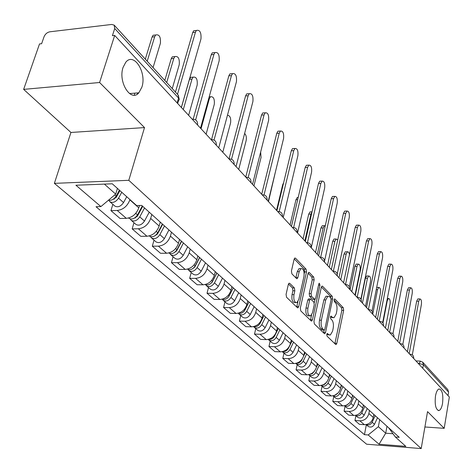 <?xml version="1.0" encoding="UTF-8"?>
<svg xmlns="http://www.w3.org/2000/svg" width="473" height="473" viewBox="0 0 473 473"><rect width="100%" height="100%" fill="white"/><g stroke="black" fill="none" stroke-linecap="round" stroke-linejoin="round"><path stroke-width="0.71" d="M326.754 334.305L327.05 336.173L335.641 344.433L336.12 344.557L336.823 343.339L343.67 310.341L343.274 307.728L334.902 299.048L334.529 298.948L334.068 299.752L334.358 301.614L335.458 302.75C336.924 304.695 337.361 307.521 336.77 311.228L336.191 313.983L334.039 317.732L332.389 317.3L330.911 316.094L330.432 316.922L330.728 318.79L331.839 319.896C333.323 321.811 333.767 324.644 333.163 328.386L332.578 331.177L330.337 335.038L328.729 334.63L327.251 333.453L326.754 334.305M141.876 87.174C146.973 72.6 133.924 51.841 125.777 62.247L123.069 67.391C117.883 82.107 130.897 102.552 138.831 92.814L141.876 87.174M442.545 403.434C443.414 394.571 442.237 389.746 439.033 388.96C437.436 389.563 436.254 391.91 435.485 396.007C434.61 404.882 435.763 409.73 438.95 410.558C440.582 409.967 441.782 407.59 442.545 403.434M289.736 283.362L289.056 283.215L288.353 284.409L286.07 294.372L286.549 297.257L297.405 307.687L298.02 307.822L298.741 306.599L306.498 271.94L306.049 269.131L295.495 258.193L294.803 258.039L294.141 259.174L291.427 271.005L291.906 273.879L296.518 278.52L297.174 278.668L297.86 277.497L299.178 271.668L300.964 268.587C303.5 268.587 304.5 271.236 303.95 276.539L298.824 299.391L296.908 302.625C294.383 302.578 293.408 299.923 293.97 294.655L294.845 290.794L294.377 287.945L289.736 283.362L288.873 283.351M128.798 180.314L144.513 127.586L99.596 82.509L114.685 35.44L449.35 397.018L444.188 428.331L427.539 411.622L421.201 448.575L128.798 180.314L54.377 183.358L366.622 444.218L421.201 448.575M313.936 321.262L314.374 323.993L324.307 333.542L324.827 333.672L325.536 332.448L332.649 298.954L332.235 296.281L322.562 286.254L321.983 286.112L321.327 287.253L313.936 321.262M311.151 320.895L300.775 310.927L300.314 308.118L308.035 273.524L308.692 272.383L309.33 272.531L313.688 277.054L314.131 279.827L311.086 293.644L311.53 296.411L314.994 299.439L315.674 298.262L318.802 283.96L319.263 283.161L319.979 285.178L312.434 319.807L311.713 321.031L311.151 320.895M99.596 82.509L23.65 89.379L39.513 43.948L41.624 43.705L44.042 36.764C45.237 34.032 47.164 32.377 49.825 31.803L111.675 24.454L114.182 25.134L114.714 28.522L112.408 35.694L114.685 35.44M23.65 89.379L70.938 132.47L54.377 183.358M422.821 362.318L447.83 389.646L448.587 392.117L423.4 364.683L418.073 363.229M448.02 395.582L448.587 392.117M424.908 426.977L444.188 428.331M369.454 410.493L368.875 413.532C367.509 418.238 364.517 420.674 359.894 420.834L364.346 424.689C368.94 424.541 371.908 422.129 373.256 417.452L373.83 414.437M364.346 424.689L359.439 424.34L354.957 420.485L355.891 415.726M359.894 420.834L354.957 420.485M345.054 406.295L344.084 411.132L348.737 415.134L353.709 415.471C358.368 415.3 361.396 412.84 362.785 408.087L363.376 405.024M358.836 400.933L358.232 404.019C356.825 408.802 353.774 411.279 349.086 411.463L344.084 411.132M333.784 396.498L332.779 401.411L337.616 405.574L342.659 405.893C347.389 405.698 350.469 403.191 351.9 398.361L352.521 395.245M347.803 390.994L347.17 394.133C345.722 398.993 342.618 401.524 337.858 401.725L332.779 401.411M322.078 386.311L321.031 391.307L326.057 395.629L331.177 395.936C335.978 395.718 339.117 393.158 340.595 388.25L341.234 385.087M336.327 380.664L335.67 383.851C334.175 388.794 331.011 391.378 326.181 391.603L321.031 391.307M309.892 375.71L308.798 380.795L314.037 385.294L319.228 385.578C324.106 385.335 327.304 382.722 328.83 377.732L329.498 374.515M324.383 369.91L323.703 373.15C322.16 378.175 318.932 380.818 314.025 381.072L308.798 380.795M297.204 364.677L296.068 369.839L301.52 374.527L306.788 374.793C311.737 374.527 315 371.855 316.579 366.776L317.277 363.506M311.949 358.711L311.24 362.005C309.644 367.119 306.35 369.815 301.372 370.099L296.068 369.839M283.977 353.171L282.795 358.428L288.477 363.311L293.828 363.56C298.853 363.264 302.182 360.532 303.814 355.365L304.541 352.036M298.989 347.04L298.25 350.392C296.595 355.595 293.236 358.351 288.175 358.658L282.795 358.428M270.184 341.175L268.948 346.52L274.878 351.616L280.306 351.841C285.414 351.51 288.814 348.719 290.499 343.463L291.256 340.081M285.467 334.86L284.693 338.272C282.984 343.569 279.555 346.39 274.411 346.727L268.948 346.52M255.781 328.652L254.492 334.086L260.688 339.413L266.198 339.608C271.39 339.247 274.854 336.392 276.604 331.035L277.391 327.594M271.342 322.148L270.538 325.613C268.765 331.005 265.264 333.891 260.038 334.269L254.492 334.086M240.733 315.556L239.385 321.096L245.859 326.66L251.453 326.825C256.733 326.429 260.274 323.502 262.083 318.057L262.911 314.551M256.585 308.857L255.739 312.387C253.9 317.88 250.329 320.83 245.02 321.244L239.385 321.096M224.988 301.863L223.575 307.497L230.351 313.327L236.039 313.463C241.396 313.025 245.02 310.028 246.894 304.476L247.757 300.911M241.141 294.951L240.26 298.546C238.351 304.139 234.697 307.166 229.299 307.621L223.575 307.497M208.504 287.525L207.026 293.266L214.121 299.368L219.892 299.468C225.343 298.989 229.044 295.921 230.995 290.262L231.9 286.632M224.965 280.383L224.042 284.042C222.056 289.748 218.325 292.846 212.832 293.349L207.026 293.266M191.222 272.495L189.667 278.337L197.111 284.74L202.976 284.799C208.516 284.273 212.3 281.128 214.328 275.363L215.28 271.662M208.008 265.111L207.038 268.841C204.975 274.653 201.155 277.834 195.574 278.384L189.667 278.337M173.083 256.715L171.451 262.675L179.267 269.397L185.227 269.415C190.861 268.835 194.734 265.607 196.845 259.73L197.844 255.964M190.205 249.082L189.188 252.884C187.036 258.808 183.128 262.072 177.452 262.669L171.451 262.675M154.021 240.142L152.312 246.208L160.524 253.28L166.579 253.25C172.308 252.617 176.275 249.301 178.475 243.305L179.527 239.468M171.492 232.231L170.422 236.104C168.181 242.152 164.178 245.505 158.402 246.161L152.312 246.208M133.971 222.7L132.168 228.891L140.818 236.329L146.967 236.246C152.797 235.554 156.859 232.148 159.153 226.035L160.258 222.115M151.803 214.506L150.674 218.449C148.339 224.622 144.235 228.069 138.358 228.784L132.168 228.891M112.846 204.324L110.948 210.639L120.059 218.479L126.309 218.337C132.245 217.586 136.407 214.086 138.808 207.836L139.494 205.489M129.945 199.594L129.868 199.848C127.426 206.145 123.217 209.687 117.239 210.473L110.948 210.639M379.683 419.705L378.37 426.711L385.708 433.209L392.992 433.747M386.985 426.279L385.708 433.209L379.039 444.23L368.195 434.965L378.37 426.711M388.611 427.746L395.381 437.022L405.816 446.358L379.039 444.23M104.391 184.109L115.696 194.119L100.903 206.583L96.007 206.725L364.447 434.681L368.195 434.965M100.903 206.583L75.917 185.233L112.278 183.796L136.626 205.572L141.723 205.424L399.236 437.312L395.381 437.022M144.513 127.586L70.938 132.47M115.696 194.119L117.422 188.396M366.339 424.807L364.447 434.681M326.731 334.429L329.261 335.002M332.939 317.708L330.402 317.117M334.872 343.694L341.855 310.3L341.453 307.692L334.027 300.012M330.893 298.073L330.39 296.252L321.404 286.963M323.556 332.821L324.159 330.13M323.958 330.018L324.324 330.113L324.821 329.261L331.088 299.817L330.793 297.937L329.616 296.725L327.848 296.275L325.726 299.971L321.38 320.215C320.759 324.046 321.214 326.926 322.757 328.859L323.958 330.018L322.095 329.965L324.076 330.107M327.186 296.264L325.992 296.246L323.869 299.941L325.726 299.971M322.095 329.965L320.889 328.8C319.346 326.873 318.885 323.993 319.512 320.168L323.869 299.941M308.112 273.228L311.808 277.042L313.688 277.054M314.592 299.433L312.529 299.267L309.638 296.382L309.194 293.615L312.245 279.809L311.808 277.042M314.988 299.439L314.249 302.809M311.577 315.048L310.542 319.76L312.434 319.807M307.893 308.13C307.344 313.203 308.254 315.793 310.625 315.899L312.529 312.659L314.267 304.707L313.83 301.951L310.347 298.936L309.655 300.124L307.893 308.13L305.996 308.089C305.446 313.156 306.356 315.745 308.733 315.852L309.561 315.875M308.869 298.912L308.455 298.906L307.763 300.095L309.655 300.124M305.996 308.089L307.763 300.095M310.418 320.191L310.542 319.76M295.708 302.608L294.986 302.596C292.456 302.543 291.48 299.888 292.042 294.626L292.917 290.771L292.45 287.927L288.471 284.007M300.302 268.587L299.054 268.581L297.263 271.656L299.178 271.668M295.838 277.84L297.263 271.656M304.21 273.672L304.6 271.934L304.145 269.125L294.23 258.873M296.695 307.001L297.925 301.668M374.066 414.65L373.593 415.678M385.448 327.978L390.059 303.885C390.396 300.503 389.87 298.694 388.481 298.463L387.257 300.71L382.964 322.988M375.178 415.649L372.15 422.229C370.619 424.778 368.627 425.564 366.179 424.588M377.507 417.748L374.498 424.305C372.765 427.054 370.643 427.746 368.13 426.362L367.888 426.161M407.448 351.752L416.66 301.189L417.83 298.912L418.274 298.924M412.314 354.862L421.402 304.441C421.721 301.011 421.224 299.178 419.9 298.948L418.729 301.224L409.216 353.662M363.684 405.302L363.063 406.638M359.575 413.443L357.795 414.608M375.663 317.407L380.446 292.97C380.789 289.494 380.233 287.643 378.778 287.43L377.543 289.677L372.706 314.214M364.837 406.337L361.733 413.03C360.107 415.684 358.043 416.465 355.536 415.365M367.255 408.512L364.175 415.182C362.401 417.978 360.243 418.688 357.7 417.298L357.464 417.085M376.685 287.43L377.247 287.413M352.899 395.588L352.119 397.261M349.175 403.315L346.283 405.249M365.517 306.445L370.471 281.66C370.832 278.077 370.247 276.191 368.715 275.99L367.462 278.242L362.454 303.134M354.1 396.664L350.919 403.469C349.192 406.242 347.052 407.011 344.492 405.781M356.612 398.928L353.455 405.71C351.646 408.56 349.452 409.281 346.875 407.88L346.632 407.673M361.094 299.48L365.393 278.23L366.652 275.978L367.202 275.984M341.695 385.501L340.737 387.535M338.183 392.897L334.494 395.41M354.987 295.069L360.13 269.923C360.497 266.234 359.882 264.306 358.274 264.123L357.009 266.376L351.806 291.634M342.937 386.618L339.679 393.542C337.846 396.433 335.623 397.19 333.016 395.818L335.387 397.888M345.55 388.972L342.316 395.866C340.465 398.769 338.236 399.514 335.629 398.1M350.073 289.76L354.91 266.376L356.175 264.123L356.784 264.123M397.799 341.323L407.354 290.026L408.542 287.744L409.021 287.75M402.807 344.498L412.225 293.384C412.557 289.86 412.024 287.986 410.635 287.767L409.452 290.05L399.584 343.256M387.783 330.503L397.698 278.443L398.899 276.161L399.425 276.161M392.939 333.755L402.706 281.92C403.043 278.29 402.488 276.374 401.027 276.173L399.833 278.455L389.586 332.454M377.377 319.257L387.677 266.417L388.889 264.135L389.468 264.135M382.681 322.621L392.827 270.018C393.175 266.281 392.584 264.318 391.047 264.135L389.841 266.423L379.198 321.226M330.042 375.006L328.889 377.436M326.672 382.101L324.839 384.247L322.308 385.134M349.488 254.61L348.985 252.824L347.986 251.76L347.43 251.802L346.153 254.054L340.749 279.685M331.337 376.171L327.996 383.213C326.092 386.181 323.816 386.949 321.173 385.525L321.084 385.454M334.056 378.619L330.733 385.631C328.841 388.587 326.577 389.35 323.94 387.931L323.692 387.712M338.999 277.793L344.025 254.066L345.302 251.813L345.964 251.813M317.915 364.08L316.538 366.953M314.675 370.85L312.446 373.581L309.673 374.409M337.746 239.923L336.161 239.007L334.872 241.254L329.255 267.269M319.257 365.292L315.828 372.464C313.883 375.485 311.571 376.277 308.893 374.847L308.68 374.657M322.089 367.84L318.678 374.983C316.744 377.992 314.439 378.778 311.772 377.348L311.524 377.129M327.493 265.359L332.714 241.277L334.003 239.031L334.73 239.019M366.557 307.568L377.265 253.93L378.489 251.642L379.127 251.642M372.015 311.086L382.562 257.655C382.923 253.8 382.296 251.796 380.682 251.636L379.458 253.918L368.402 309.561M355.306 295.412L366.445 240.946L367.675 238.664L368.372 238.658M360.911 299.125L371.896 244.807C372.269 240.828 371.601 238.77 369.898 238.64L368.668 240.923L357.18 297.322M305.274 352.704L303.595 356.181M302.259 358.948L301.744 360.018C300.521 362.212 298.788 363.276 296.553 363.217M325.282 225.71L324.437 225.704L323.148 227.945L317.3 254.35M306.681 353.97L303.158 361.266C301.159 364.346 298.812 365.162 296.104 363.719L295.761 363.412M309.626 356.624L306.126 363.891C304.145 366.953 301.804 367.769 299.102 366.327L298.847 366.108M315.521 252.428L320.954 227.98L322.243 225.739L323.047 225.727M292.101 340.844L288.471 348.288C287.129 350.647 285.266 351.723 282.895 351.528M312.014 211.999L310.938 214.092L304.854 240.905M293.567 342.156L289.943 349.594C287.903 352.728 285.509 353.573 282.765 352.119L282.298 351.675M296.642 344.929L293.041 352.332C291.013 355.454 288.631 356.287 285.893 354.839L285.639 354.62M303.057 238.966L308.715 214.145L310.01 211.91L310.891 211.892M278.355 328.463L274.618 336.049C273.146 338.567 271.165 339.661 268.67 339.318M279.886 329.835L276.161 337.409C274.062 340.607 271.626 341.476 268.853 340.016L268.262 339.419M283.091 332.726L279.395 340.27C277.308 343.451 274.884 344.314 272.117 342.86L271.863 342.635M290.079 224.941L295.968 199.736L297.263 197.513L298.197 197.466L297.263 197.513M263.999 315.532L260.15 323.266C258.542 325.95 256.437 327.05 253.835 326.553M265.595 316.969L261.758 324.685C259.612 327.949 257.129 328.847 254.326 327.381L253.605 326.612M268.948 319.99L265.14 327.671C263 330.923 260.534 331.815 257.732 330.343L257.472 330.119M276.539 210.314L282.688 184.712L283.617 182.797M248.987 302.016L245.026 309.898C243.27 312.759 241.041 313.859 238.339 313.197M268.475 201.599L275.523 171.474M244.393 310.921L243.696 311.707M250.655 303.518L246.705 311.388C244.5 314.716 241.975 315.645 239.137 314.167L238.297 313.209M254.161 306.675L250.241 314.51C248.047 317.826 245.534 318.743 242.702 317.271L242.436 317.04M233.278 287.868L229.192 295.909C227.282 298.942 224.929 300.042 222.139 299.208M253.924 185.877L261.043 157.468L260.647 152.046M228.991 296.281L227.383 298.156M235.022 289.441L230.954 297.464C228.684 300.863 226.118 301.827 223.238 300.343L222.357 299.297M238.694 292.746L234.655 300.733C232.403 304.121 229.843 305.073 226.975 303.589L226.709 303.359M216.817 273.045L212.602 281.252C210.526 284.474 208.055 285.568 205.187 284.545M212.826 280.814L212.744 281.151M238.711 169.44L246.155 140.57C246.705 137.489 246.197 135.112 244.63 133.439M216.876 273.098L212.223 282.162L210.45 283.776M218.65 274.695L214.452 282.884C212.117 286.354 209.498 287.348 206.589 285.863L205.678 284.764M222.499 278.159L218.331 286.307C216.013 289.766 213.406 290.753 210.503 289.263L210.237 289.033M199.559 257.501L195.201 265.879C192.943 269.291 190.347 270.379 187.414 269.149M196.023 264.301L195.816 265.075M222.789 152.235L230.582 122.897C231.102 118.126 230.061 115.572 227.46 115.241M199.689 257.625L194.888 266.873L192.759 268.629M201.48 259.234L197.14 267.588C194.746 271.135 192.073 272.164 189.129 270.674L188.189 269.515M205.513 262.87L201.208 271.183C198.826 274.712 196.171 275.735 193.232 274.245L192.966 274.009M343.587 282.748L355.182 227.436L356.423 225.16L357.192 225.148M349.334 286.75L360.798 231.445C361.183 227.33 360.473 225.225 358.682 225.124L357.446 227.401L345.521 284.498M331.372 269.557L343.457 213.37L344.699 211.106L345.544 211.082M337.249 273.985L349.251 217.533C349.642 213.276 348.891 211.118 346.993 211.053L345.751 213.317L333.376 271.094M318.636 255.792L331.242 198.713L332.484 196.461L333.418 196.431M324.573 260.995L337.219 203.035C337.616 198.63 336.817 196.413 334.807 196.39L333.571 198.642L320.7 257.176M305.339 241.431L318.495 183.423L319.73 181.189L320.765 181.153M311.246 247.811L324.667 187.923C325.081 183.353 324.224 181.076 322.095 181.1L320.865 183.341L307.462 242.667M291.451 226.419L305.191 167.466L306.421 165.254L307.562 165.201M297.552 233.012L311.571 172.142C311.991 167.395 311.074 165.065 308.822 165.148L307.598 167.359L293.638 227.466M276.918 210.721L291.291 150.786L292.503 148.605L293.768 148.54M283.226 217.539L297.889 155.664C298.315 150.727 297.334 148.333 294.945 148.481L293.739 150.662L279.182 211.573M261.705 194.279L276.752 133.345L277.941 131.204L279.342 131.116M268.238 201.338L283.581 138.429C284.013 133.285 282.96 130.826 280.424 131.051L279.236 133.197L264.046 194.935M245.753 177.05L261.528 115.081L262.692 112.982L264.247 112.876M252.529 184.369L268.605 120.39C269.042 115.022 267.913 112.497 265.211 112.811L264.052 114.909L248.177 177.511M181.431 241.183L176.932 249.732C174.472 253.351 171.752 254.427 168.772 252.966M178.433 246.876L178.09 248.142M206.11 134.22L214.275 104.391C214.73 98.881 213.465 96.338 210.485 96.758L209.32 98.768L201.043 128.739M181.65 241.378L176.683 250.814L174.224 252.683M183.447 242.998L178.965 251.53C176.5 255.16 173.774 256.224 170.8 254.728L169.825 253.504M187.686 246.817L183.24 255.308C180.787 258.914 178.079 259.973 175.111 258.483L174.839 258.246M209.261 96.61L209.805 96.811M229.056 158.827L245.576 95.936L246.693 93.896L248.42 93.76M236.045 166.561L252.913 101.488C253.351 95.877 252.133 93.282 249.259 93.695L248.142 95.735L231.528 159.235M162.375 224.025L157.722 232.751C155.168 236.476 152.383 237.588 149.367 236.092L149.367 236.092M160.01 228.453L159.502 230.268M188.621 115.317L197.188 84.998C197.637 79.228 196.277 76.614 193.102 77.152L191.985 79.097L183.299 109.57M162.682 224.297L157.544 233.94L154.766 235.885M164.498 225.934L159.862 234.649C157.314 238.357 154.541 239.468 151.531 237.972L150.526 236.671M168.956 229.949L164.356 238.617C161.831 242.312 159.064 243.406 156.066 241.916L155.788 241.673M181.401 107.525L189.472 79.316L190.589 77.377L192.576 77.2M211.585 139.44L228.831 75.851L229.908 73.877L231.823 73.705M218.733 147.854L236.447 81.658C236.884 75.781 235.572 73.114 232.515 73.646L231.439 75.621L214.033 140.055M142.314 205.956L137.495 214.884C134.858 218.686 132.02 219.844 128.975 218.355L128.697 218.112M140.7 208.942L139.99 211.384M172.267 88.593L179.249 64.641C179.693 58.593 178.226 55.909 174.85 56.583L173.792 58.445L166.703 82.515M142.722 206.329L137.401 216.179L134.308 218.183M144.549 207.972L139.748 216.876C137.123 220.672 134.291 221.825 131.252 220.329L130.211 218.952M149.249 212.2L144.484 221.057C141.876 224.835 139.056 225.976 136.023 224.486L135.745 224.243M164.811 80.445L171.238 58.699L172.296 56.837L174.502 56.618M193.179 119.178L211.236 54.744L212.259 52.852L214.387 52.645M200.528 128.189L219.159 60.828C219.584 54.667 218.171 51.924 214.908 52.592L213.891 54.484L195.621 119.906M119.391 190.158L116.169 196.041C114.023 199.34 111.462 200.723 108.5 200.185M119.77 190.495L119.498 191.388M153.063 67.615L160.406 43.256C160.838 36.906 159.253 34.151 155.658 34.978L154.671 36.746L147.209 61.224M137.554 92.921L137.17 94.186M119.917 190.625L116.175 197.454L112.769 199.5M121.762 192.275L118.552 198.146C115.838 202.03 112.946 203.23 109.878 201.74L108.808 200.268M126.729 196.715L123.542 202.556C120.852 206.423 117.978 207.612 114.909 206.122L114.632 205.879M134.314 95.132L134.923 93.14M145.312 59.149L152.075 37.03L153.063 35.268L155.505 34.996M175.459 92.081L192.73 32.542L193.688 30.751L196.047 30.491M181.36 107.477L200.972 38.922C201.386 32.454 199.86 29.628 196.384 30.449L195.432 32.247L177.493 94.304M418.847 364.062L420.432 361.106M138.358 228.784L146.967 236.246M158.402 246.161L166.579 253.25M177.452 262.669L185.227 269.415M195.574 278.384L202.976 284.799M212.832 293.349L219.892 299.468M229.299 307.621L236.039 313.463M245.02 321.244L251.453 326.825M260.038 334.269L266.198 339.608M274.411 346.727L280.306 351.841M288.175 358.658L293.828 363.56M301.372 370.099L306.788 374.793M314.025 381.072L319.228 385.578M326.181 391.603L331.177 395.936M337.858 401.725L342.659 405.893M349.086 411.463L353.709 415.471M117.239 210.473L126.309 218.337M129.868 199.848L138.808 207.836M150.674 218.449L159.153 226.035M170.422 236.104L178.475 243.305M189.188 252.884L196.845 259.73M207.038 268.841L214.328 275.363M224.042 284.042L230.995 290.262M240.26 298.546L246.894 304.476M255.739 312.387L262.083 318.057M270.538 325.613L276.604 331.035M284.693 338.272L290.499 343.463M298.25 350.392L303.814 355.365M311.24 362.005L316.579 366.776M323.703 373.15L328.83 377.732M335.67 383.851L340.595 388.25M347.17 394.133L351.9 398.361M358.232 404.019L362.785 408.087M368.875 413.532L373.256 417.452M413.674 358.475L412.462 357.162M409.866 354.36L410.499 354.2M404.013 348.033L402.754 346.674M393.974 337.196L392.667 335.777M383.544 325.927L382.184 324.454M372.694 314.202L371.281 312.671M361.402 301.999L359.929 300.408M349.636 289.287L348.098 287.625M337.367 276.031L335.765 274.299M324.567 262.202L322.888 260.387M311.187 247.746L309.437 245.854M297.204 232.639L295.371 230.658M282.564 216.817L280.643 214.748M267.221 200.245L265.211 198.075M251.133 182.862L249.023 180.58M234.236 164.604L232.012 162.204M216.463 145.406L214.127 142.881M197.755 125.191L195.296 122.531M400.123 343.836L400.779 343.682M390.006 332.909L390.68 332.761M379.494 321.545L380.186 321.409M368.556 309.726L369.271 309.602M357.168 297.422L357.907 297.31M345.302 284.604L346.07 284.504M320.02 257.294L320.842 257.217M311.139 247.29C311.157 244.192 309.626 242.667 306.545 242.714L307.385 242.661M297.145 232.166C297.168 228.991 295.601 227.436 292.444 227.495L293.313 227.442M277.669 211.532L278.579 211.508M262.202 194.817L263.142 194.811M245.972 177.286L246.953 177.298M228.926 158.869L229.943 158.904M211.005 139.505L212.058 139.565M192.133 119.119L193.226 119.202M422.761 368.296L423.4 364.683L422.637 362.117L420.113 361.094L415.938 360.923M177.162 102.937L178.569 98.059L114.714 28.522M177.677 103.498L178.457 100.796L179.285 99.614L177.943 94.795L114.395 25.371M326.878 334.571L328.729 334.63M330.787 316.177L331.277 316.189M330.544 317.259L332.389 317.3M334.399 299.042L334.902 299.048M341.453 307.692L343.274 307.728M341.855 310.3L343.67 310.341M334.99 343.274L336.823 343.339M327.127 333.53L327.606 333.542M321.794 286.248L322.562 286.254M330.39 296.252L332.235 296.281M331.141 298.93L332.649 298.954M323.68 332.395L325.536 332.448M319.512 320.168L321.38 320.215M320.889 328.8L322.757 328.859M308.497 272.531L309.33 272.531M312.245 279.809L314.131 279.827M309.194 293.615L311.086 293.644M309.638 296.382L311.53 296.411M312.529 299.267L314.409 299.297M318.536 285.166L319.979 285.178M292.45 287.927L294.377 287.945M292.917 290.771L294.845 290.794M292.042 294.626L293.97 294.655M295.938 277.485L297.86 277.497M294.602 258.193L295.495 258.193M304.145 269.125L306.049 269.131M304.6 271.934L306.498 271.94M296.825 306.563L298.741 306.599M374.498 424.305L372.15 422.229M386.908 300.704L387.257 300.71M418.729 301.224L416.66 301.189M364.175 415.182L361.733 413.03M376.242 289.665L377.543 289.677M353.455 405.71L350.919 403.469M365.393 278.23L367.462 278.242M342.316 395.866L339.679 393.542M354.91 266.376L357.009 266.376M409.452 290.05L407.354 290.026M399.833 278.455L397.698 278.443M389.841 266.423L387.677 266.417M330.733 385.631L327.996 383.213M344.025 254.066L346.153 254.054M318.678 374.983L315.828 372.464M332.714 241.277L334.872 241.254M379.458 253.918L377.265 253.93M368.668 240.923L366.445 240.946M306.126 363.891L303.158 361.266M320.954 227.98L323.148 227.945M293.041 352.332L289.943 349.594M308.715 214.145L310.938 214.092M274.618 336.049L274.234 335.706M279.395 340.27L276.161 337.409M295.968 199.736L297.683 199.683M260.15 323.266L259.642 322.817M265.14 327.671L261.758 324.685M282.688 184.712L283.161 184.695M245.026 309.898L244.381 309.33M250.241 314.51L246.705 311.388M229.192 295.909L228.406 295.217M234.655 300.733L230.954 297.464M212.602 281.252L211.662 280.418M218.331 286.307L214.452 282.884M195.201 265.879L194.084 264.892M201.208 271.183L197.14 267.588M357.446 227.401L355.182 227.436M345.751 213.317L343.457 213.37M333.571 198.642L331.242 198.713M320.865 183.341L318.495 183.423M307.598 167.359L305.191 167.466M293.739 150.662L291.291 150.786M279.236 133.197L276.752 133.345M264.052 114.909L261.528 115.081M176.932 249.732L175.625 248.579M183.24 255.308L178.965 251.53M208.652 98.822L209.32 98.768M248.142 95.735L245.576 95.936M157.722 232.751L156.208 231.415M164.356 238.617L159.862 234.649M189.472 79.316L191.985 79.097M231.439 75.621L228.831 75.851M137.495 214.884L135.751 213.341M135.491 217.952L135.13 217.633M144.484 221.057L139.748 216.876M171.238 58.699L173.792 58.445M213.891 54.484L211.236 54.744M116.169 196.041L114.827 194.852M114.206 199.281L113.733 198.867M123.542 202.556L118.552 198.146M152.075 37.03L154.671 36.746M195.432 32.247L192.73 32.542M413.698 358.144C413.721 355.737 412.539 354.419 410.15 354.194L409.695 354.176M404.031 347.69C404.054 345.225 402.842 343.889 400.395 343.682L399.963 343.664M393.985 336.835C394.015 334.31 392.773 332.951 390.26 332.761L389.858 332.75M383.55 325.554C383.573 322.964 382.302 321.581 379.724 321.409L379.358 321.404M372.694 313.824C372.718 311.157 371.411 309.75 368.763 309.608L368.437 309.602M361.39 301.608C361.419 298.865 360.071 297.44 357.352 297.322L357.068 297.316M349.618 288.879C349.642 286.059 348.252 284.61 345.456 284.521L345.225 284.521M337.338 275.611C337.361 272.702 335.931 271.224 333.045 271.183M324.525 261.758C324.549 258.761 323.065 257.259 320.085 257.259L319.99 257.259M282.493 216.332C282.523 213.087 280.927 211.496 277.704 211.567M267.144 199.742C267.18 196.419 265.548 194.799 262.255 194.876M251.039 182.341C251.086 178.936 249.419 177.28 246.049 177.369M234.129 164.066C234.182 160.578 232.48 158.881 229.027 158.981M216.35 144.844C216.409 141.273 214.665 139.535 211.129 139.641M197.625 124.618C197.696 120.946 195.911 119.166 192.286 119.279M179.149 98.922L178.274 95.185M438.099 410.505L438.95 410.558M129.525 93.589L138.831 92.814M335.8 344.545L336.12 344.557M324.472 333.66L324.827 333.672M325.992 296.246L327.848 296.275M308.455 298.906L310.347 298.936M311.323 321.019L311.713 321.031M299.054 268.581L300.964 268.587M296.707 278.662L297.174 278.668M297.576 307.811L298.02 307.822M368.13 426.362L366.102 424.6M387.346 298.445L388.481 298.463M419.9 298.948L417.83 298.912M357.7 417.298L355.489 415.371M376.739 287.407L378.778 287.43M346.875 407.88L344.468 405.787M366.652 275.978L368.715 275.99M356.175 264.123L358.274 264.123M410.635 287.767L408.542 287.744M401.027 276.173L398.899 276.161M391.047 264.135L388.889 264.135M323.94 387.931L321.173 385.525M345.302 251.813L347.43 251.802M311.772 377.348L308.893 374.847M334.003 239.031L336.161 239.007M380.682 251.636L378.489 251.642M369.898 238.64L367.675 238.664M299.102 366.327L296.104 363.719M322.243 225.739L324.437 225.704M285.893 354.839L282.765 352.119M310.01 211.91L312.044 211.863M272.117 342.86L268.853 340.016M257.732 330.343L254.326 327.381M242.702 317.271L239.137 314.167M226.975 303.589L223.238 300.343M210.503 289.263L206.589 285.863M193.232 274.245L189.129 270.674M358.682 225.124L356.423 225.16M346.993 211.053L344.699 211.106M334.807 196.39L332.484 196.461M322.095 181.1L319.73 181.189M308.822 165.148L306.421 165.254M294.945 148.481L292.503 148.605M280.424 131.051L277.941 131.204M265.211 112.811L262.692 112.982M175.111 258.483L170.8 254.728M209.19 96.859L210.485 96.758M249.259 93.695L246.693 93.896M156.066 241.916L151.531 237.972M190.589 77.377L193.102 77.152M232.515 73.646L229.908 73.877M128.975 218.355L128.585 218.012M136.023 224.486L131.252 220.329M172.296 56.837L174.85 56.583M214.908 52.592L212.259 52.852M114.909 206.122L109.878 201.74M153.063 35.268L155.658 34.978M196.384 30.449L193.688 30.751"/></g></svg>
